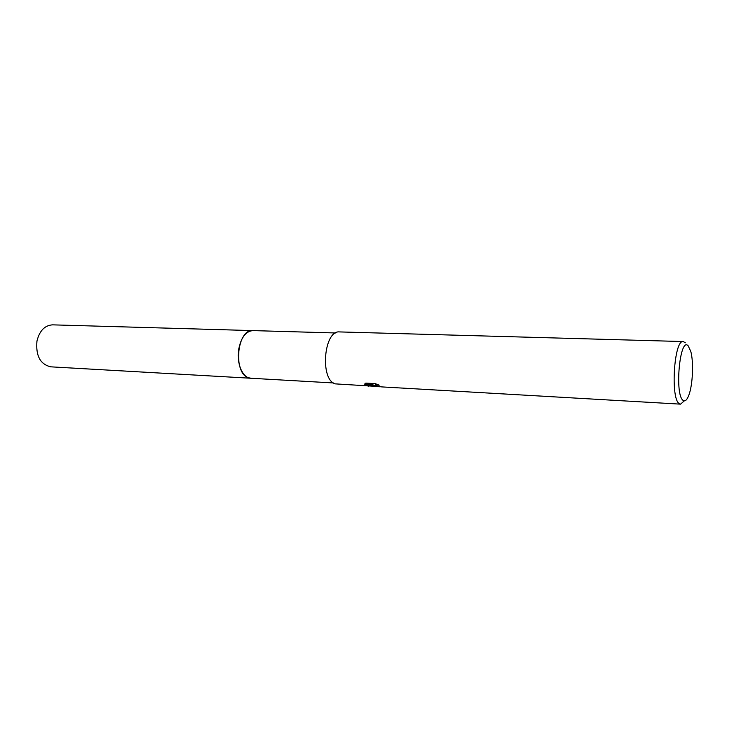 <?xml version="1.0" encoding="UTF-8"?>
<svg xmlns="http://www.w3.org/2000/svg" width="729" height="729" viewBox="0 0 729 729"><rect width="100%" height="100%" fill="white"/><g stroke="black" fill="none" stroke-linecap="round" stroke-linejoin="round"><path stroke-width="1.09" d="M251.223 378.26L248.662 377.786C232.742 373.622 236.898 328.697 252.972 330.601L253.264 330.611M251.131 378.26L248.662 377.786C232.733 373.622 236.898 328.688 252.972 330.601L335.604 332.971M373.567 386.069L372.346 385.213L372.674 386.379L377.695 386.671L373.567 386.069M684.312 400.868L680.558 404.148L679.282 403.647C670.27 398.918 674.106 339.322 683.237 341.555L685.306 342.767M372.492 386.151L335.176 383.864C319.648 379.426 323.94 329.873 339.614 331.923L683.237 341.555M368.555 386.142L364.937 385.231L372.118 384.611L364.6 384.192L365.812 383.099L375.143 383.618L379.262 385.176L375.225 385.231L376.064 386.215L381.859 386.908L680.558 404.148M683.182 400.412C674.361 395.2 679.847 336.142 688.167 345.838L690.782 351.405C693.762 361.985 692.787 384.684 688.914 394.981C687.082 399.92 685.178 401.734 683.182 400.412M375.262 385.841L372.428 384.62L372.346 385.213M380.046 386.78L377.695 386.671M375.235 385.158L377.048 384.292M365.019 383.609L372.2 384.019L372.118 384.611M366.067 385.167L372.41 385.769M250.922 378.251L50.793 366.833C40.286 364.382 35.666 355.816 36.942 341.136C39.503 330.766 44.715 325.334 52.588 324.852L252.963 330.601C245.883 331.194 241.126 337.399 238.711 349.218C236.242 363.315 242.666 378.233 250.922 378.251L333.463 382.953M375.225 385.231L375.307 384.639"/></g></svg>
